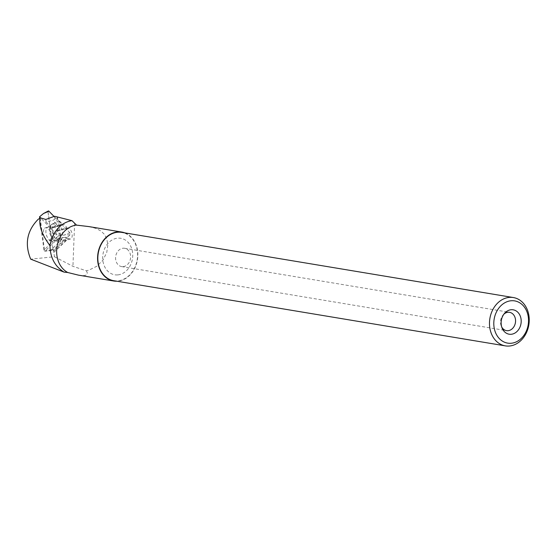 <?xml version="1.0" encoding="UTF-8"?>
<svg xmlns="http://www.w3.org/2000/svg" width="557" height="557" viewBox="0 0 557 557"><rect width="100%" height="100%" fill="white"/><g stroke="black" fill="none" stroke-linecap="round" stroke-linejoin="round"><path stroke-width="0.42" stroke-dasharray="2.79 2.09" d="M44.588 228.314A6.802 3.6 75.5 0 1 45.535 227.757A6.802 3.6 75.5 0 1 50.729 233.439A6.802 3.6 75.5 0 1 48.953 240.923A6.802 3.6 75.5 0 1 44.052 236.21A6.802 3.6 75.5 0 1 44.588 228.314M39.742 218.386L43.975 250.135L58.227 236.064L40.619 217.94M48.013 211.563L52.985 249.264L54.147 250.462L70.064 234.748L69.785 232.68L53.932 216.353L69.785 232.68A1.225 0.648 75.5 0 1 70.064 234.748L54.147 250.462A1.225 0.648 75.5 0 1 53.897 250.573A1.225 0.648 75.5 0 1 52.985 249.264L48.02 212.05A1.225 0.648 75.5 0 1 48.32 210.999M43.975 250.135L48.487 250.72L54.147 250.462M58.227 236.064L64.403 234.998L69.785 232.68M53.757 223.649A9.114 4.825 75.5 0 1 54.83 222.967A9.114 4.825 75.5 0 1 61.535 229.038A9.114 4.825 75.5 0 1 60.873 239.809A9.114 4.825 75.5 0 1 59.397 240.603A9.114 4.825 75.5 0 1 52.971 234.051A9.114 4.825 75.5 0 1 53.757 223.649M53.785 252.377L67.585 238.758A5.563 2.945 -104.5 0 1 66.297 237.275L53.465 249.947L54.44 256.735L30.698 259.151M53.855 252.363L68.414 238.542L70.356 239.044C71.818 238.473 72.424 236.829 72.166 234.114C71.331 230.215 69.778 228.273 67.501 228.293L56.243 231.211A5.563 2.945 -104.5 0 0 54.551 236.112A5.563 2.945 -104.5 0 0 59.035 241.982A5.563 2.945 -104.5 0 0 60.727 237.08A5.563 2.945 -104.5 0 0 56.243 231.211M66.297 237.275L63.776 237.456L51.147 249.926L44.685 251.506L57.176 239.169A5.563 2.945 75.5 0 1 57.559 230.883L67.286 228.363L65.134 225.188L63.86 224.478L62.273 224.582L57.343 219.555L56.995 216.938M57.462 216.875L57.803 219.437L62.934 224.415M88.862 226.588L95.901 228.37L100.901 230.967L104.389 234.323L106.784 238.828L107.821 244.934L106.763 252.412L103.066 260.035L96.821 266.267L89.029 270.082L86.356 270.813L72.932 266.323L54.44 256.735M124.838 232.889A24.8 19.989 -80.6 0 1 137.433 259.813A24.8 19.989 -80.6 0 1 116.796 281.208M86.356 270.813C88.835 274.921 86.182 276.363 78.405 275.13M113.691 280.693A24.494 19.739 99.4 0 0 117.966 280.825A24.494 19.739 99.4 0 0 137.509 257.146A24.494 19.739 99.4 0 0 121.732 232.373M503.918 314.134A9.274 7.471 99.4 0 0 503.187 314.865A9.274 7.471 99.4 0 0 501.3 326.179A9.274 7.471 99.4 0 0 501.76 327.112M123.201 266.622A9.274 7.471 99.4 0 0 130.596 257.661A9.274 7.471 99.4 0 0 124.622 248.283A9.274 7.471 99.4 0 0 115.731 256.199A9.274 7.471 99.4 0 0 121.579 266.573A9.274 7.471 99.4 0 0 123.201 266.622M117.91 274.88A18.499 14.907 99.4 0 0 130.623 246.034A18.499 14.907 99.4 0 0 104.619 248.68A18.499 14.907 99.4 0 0 117.91 274.88M51.147 249.926L53.465 249.947M57.176 239.169L63.776 237.456M54.551 216.255L54.941 219.193L61.228 225.125A6.183 3.272 75.5 0 1 62.092 224.624A6.183 3.272 75.5 0 1 62.273 224.582M54.941 219.193L52.734 220.356L58.457 226.198L60.985 225.369M45.785 219.458L46.134 222.062L52.734 220.356M40.675 217.912L40.306 218.685L44.685 251.506M46.134 222.062L51.857 227.91L52.344 227.43A6.183 3.272 75.5 0 1 53.207 226.922A6.183 3.272 75.5 0 1 57.329 230.368L67.049 227.848M57.559 230.883L57.329 230.368M57.803 219.437L57.343 219.555M67.585 238.758L68.414 238.542M51.857 227.91L58.457 226.198M40.306 218.685L38.231 219.249M43.516 213.505L48.02 212.05M52.985 249.264L48.487 250.72L53.897 250.573M70.064 234.748L64.403 234.998M58.993 240.144A8.961 4.741 -104.5 0 0 59.641 229.554A8.961 4.741 -104.5 0 0 53.047 223.587A8.961 4.741 -104.5 0 0 50.903 233.39A8.961 4.741 -104.5 0 0 57.545 240.923A8.961 4.741 -104.5 0 0 58.993 240.144M57.566 240.011A8.452 4.477 75.5 0 1 54.405 240.429A8.452 4.477 75.5 0 1 49.935 233.641A8.452 4.477 75.5 0 1 50.541 225.543A8.452 4.477 75.5 0 1 57.566 228.565A8.452 4.477 75.5 0 1 57.566 240.011M52.428 239.712A6.802 3.6 -104.5 0 0 52.964 231.816A6.802 3.6 -104.5 0 0 48.069 227.103A6.802 3.6 -104.5 0 0 47.122 227.66A6.802 3.6 -104.5 0 0 46.579 235.555A6.802 3.6 -104.5 0 0 51.481 240.269A6.802 3.6 -104.5 0 0 52.428 239.712M74.603 223.308L72.932 266.323M52.344 227.43L61.228 225.125M48.953 240.923L51.481 240.269L57.545 240.923L59.397 240.603M45.535 227.757L48.069 227.103L53.047 223.587L54.83 222.967M501.3 326.179L502.184 328.261M503.187 314.865L504.691 313.18M121.579 266.573L506.515 330.635M124.622 248.283L509.558 312.338M70.273 239.064L59.035 241.982M53.207 226.922L62.092 224.624"/><path stroke-width="0.84" d="M40.619 217.94L39.533 216.826L39.742 218.386M39.533 216.826L43.516 213.505L48.32 210.999A1.225 0.648 75.5 0 1 48.905 211.18L53.932 216.353L48.905 211.18L48.013 211.563M40.02 218.233L38.231 219.249C26.973 230.682 24.459 243.98 30.698 259.151L64.076 272.115C54.899 266.469 50.193 257.606 49.97 245.533C42.221 235.333 38.906 226.226 40.02 218.233L40.675 217.912L45.785 219.458L54.551 216.255L71.992 220.663L76.532 225.119A24.8 19.989 -80.6 0 1 76.532 225.119L88.862 226.588L121.788 232.067A24.8 19.989 -80.6 0 1 124.838 232.889M64.076 272.115L67.752 272.512A24.8 19.989 -80.6 0 1 57.141 245.895A24.8 19.989 -80.6 0 1 76.511 225.119M49.97 245.533A28.692 23.122 -80.6 0 1 71.992 220.663M116.796 281.208A24.8 19.989 -80.6 0 1 113.642 281A24.8 19.989 -80.6 0 1 97.67 255.914A24.8 19.989 -80.6 0 1 117.457 231.935A24.8 19.989 -80.6 0 1 121.788 232.067M113.642 281L78.405 275.13L67.752 272.512M513.38 297.549L121.732 232.373A24.494 19.739 99.4 0 0 98.241 253.289A24.494 19.739 99.4 0 0 113.691 280.693L505.338 345.869A24.494 19.739 99.4 0 0 509.613 346.001A24.494 19.739 99.4 0 0 529.15 322.322A24.494 19.739 99.4 0 0 513.38 297.549A24.494 19.739 99.4 0 0 489.888 318.465A24.494 19.739 99.4 0 0 505.338 345.869M511.291 334.27A12.365 9.963 99.4 0 0 520.565 316.912A12.365 9.963 99.4 0 0 504.691 313.18A12.365 9.963 99.4 0 0 502.184 328.261A12.365 9.963 99.4 0 0 511.291 334.27M511.389 343.237A21.403 17.246 99.4 0 0 526.093 309.859A21.403 17.246 99.4 0 0 496.009 312.923A21.403 17.246 99.4 0 0 511.389 343.237M501.76 327.112A9.274 7.471 99.4 0 0 506.515 330.635A9.274 7.471 99.4 0 0 508.13 330.684A9.274 7.471 99.4 0 0 515.531 321.716A9.274 7.471 99.4 0 0 509.558 312.338A9.274 7.471 99.4 0 0 503.918 314.134M48.905 211.18L43.516 213.505"/></g></svg>
